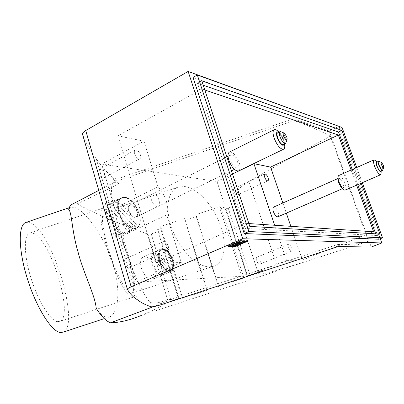 <?xml version="1.0" encoding="UTF-8"?>
<svg xmlns="http://www.w3.org/2000/svg" width="404" height="404" viewBox="0 0 404 404"><rect width="100%" height="100%" fill="white"/><g stroke="black" fill="none" stroke-linecap="round" stroke-linejoin="round"><path stroke-width="0.3" stroke-dasharray="2.02 1.52" d="M135.239 227.578L114.408 204.722L115.6 201.727L136.32 224.543L135.239 227.578L129.836 230.159L127.467 232.452C122.245 235.557 112.403 227.058 109.62 216.746C108.626 213.246 108.418 210.146 108.989 207.454L129.836 230.159M280.805 131.643L281.436 131.941C283.123 133.179 284.537 135.315 285.684 138.34L286.335 142.067M283.386 144.521C285.795 143.627 281.548 133.401 278.523 132.775L277.715 132.815M377.447 161.868L380.613 167.19L381.366 169.933L381.219 171.902L380.139 167.978L376.321 161.095M381.366 169.933L381.437 170.836M282.861 202.99L286.325 213.13M290.829 226.316L302.369 260.07L373.644 231.734M351.116 170.018L356.641 185.158M114.408 204.722L108.989 207.454M169.776 299.495L171.458 299.47L169.776 299.495L159.989 302.263C155.03 303.535 151.606 303.409 149.722 301.884C141.259 292.481 129.553 263.868 120.624 233.84C111.757 203.848 109.055 184.401 113.802 182.558C115.1 181.957 116.842 182.416 119.023 183.926L77.033 203.894L72.22 204.247M171.458 299.47L153.333 306.686M234.689 201.409L234.865 201.944C234.946 204.298 232.739 206.353 228.245 208.105L225.442 209.045L247.157 275.957L250.02 275.018C254.712 273.559 257.464 272.998 258.282 273.341L258.479 273.786C259.929 274.705 266.549 273.392 278.341 269.837L310.918 259.883L368.483 241.254L330.381 136.173C301.328 151.788 274.154 166.908 248.849 181.542C238.315 187.895 233.462 194.066 234.29 200.046L258.323 273.473M160.767 226.462L182.618 298.268L181.84 297.98L160.742 228.603L160.767 226.462L184.376 218.529L206.767 290.34L207.015 289.719L185.365 220.337L184.376 218.529M124.578 263.352C125.881 266.721 127.558 268.175 129.608 267.721C130.76 266.963 131.053 265.473 130.487 263.236C129.194 259.888 127.518 258.439 125.462 258.883C124.316 259.626 124.018 261.12 124.578 263.352M162.585 246.177C163.943 249.642 165.6 251.172 167.554 250.773C168.64 250.041 168.877 248.531 168.261 246.243C166.913 242.799 165.256 241.274 163.297 241.663C162.216 242.385 161.979 243.89 162.585 246.177M264.479 269.811L249.167 275.553L249.283 275.907L264.479 269.811L251.727 274.377L286.522 260.393L274.669 225.255M127.422 289.436L82.593 134.562C86.335 143.748 90.875 151.783 96.218 158.671C101.177 166.014 106.818 172.382 113.14 177.775C114.888 178.745 118.084 178.512 122.73 177.063L293.178 118.781L293.844 120.665L123.291 178.952C118.64 180.391 115.458 180.669 113.736 179.785L119.023 183.926M77.033 203.894C96.329 214.231 119.746 224.23 147.283 233.891L151.242 233.936L158.626 231.462L178.916 298.364L178.528 299.066L181.84 297.98M147.889 234.103L168.291 302.116L178.916 298.364M378.901 161.358L379.174 161.489C380.23 162.292 381.24 163.898 382.199 166.307L382.896 169.71M380.745 171.134C382.184 170.624 378.826 162.494 377.048 162.176L376.75 162.176M278.79 132.078L283.674 140.728L284.573 144.097M238.653 170.897C240.34 169.7 240.511 166.897 239.158 162.489C236.178 155.181 232.936 151.707 229.437 152.071M339.133 126.417L380.265 238.729M378.977 239.234L338.678 129.078L193.051 77.452M124.669 197.273L121.543 197.814C117.933 200.096 117.054 204.873 118.912 212.14C122.442 221.897 127.457 227.391 133.961 228.613L136.714 228.053C146.041 224.144 135.623 197.642 124.669 197.273M139.203 213.575C136.81 206.393 133.037 201.333 127.881 198.399C119.781 195.905 116.827 200.49 119.018 212.151C122.947 226.876 138.607 234.234 140.006 222.594L140.148 218.342L139.203 213.575M110.196 204.454L112.388 202.444C117.791 199.374 127.427 207.959 130.194 218.008L131.118 222.826L130.936 227.119L110.196 204.454L115.6 201.727M201.778 80.84L197.49 83.259L245.167 228.432L249.808 226.402M256.611 260.726C257.585 263.196 258.661 264.327 259.828 264.13C260.524 263.625 260.61 262.464 260.075 260.656C259.1 258.196 258.03 257.065 256.858 257.257C256.161 257.762 256.08 258.919 256.611 260.726M293.178 118.781L329.139 130.992L339.067 126.235M158.626 231.462L157.499 229.689L178.528 299.066M249.283 275.907L248.162 275.715L251.727 274.377M248.162 275.715L249.167 275.553M356.732 167.519L362.307 182.699M361.221 183.174L355.656 167.998M98.399 173.331C99.793 176.8 101.555 178.341 103.687 177.957C104.681 177.331 104.929 176.058 104.429 174.139C103.045 170.69 101.283 169.15 99.142 169.523C98.152 170.145 97.904 171.412 98.399 173.331M225.442 209.045L247.157 275.957M134.618 153.924C136.067 157.489 137.809 159.115 139.85 158.802C140.784 158.201 140.981 156.924 140.446 154.959C139.006 151.409 137.264 149.788 135.219 150.091C134.285 150.682 134.088 151.96 134.618 153.924M345.334 190.062C346.339 189.224 346.233 186.996 345.011 183.386C342.88 178.204 340.83 175.573 338.85 175.488M197.49 83.259L203.227 85.244M246.127 223.387L156.106 263.08L117.953 135.835L201.889 89.016L246.127 223.387L248.874 223.569M157.499 229.689L160.742 228.603M233.86 191.511C234.886 194.041 236.002 195.228 237.219 195.066C237.845 194.627 237.921 193.602 237.436 191.991C236.416 189.466 235.3 188.284 234.083 188.441C233.451 188.875 233.381 189.9 233.86 191.511M185.365 220.337L196.556 216.579L218.448 285.961L218.271 286.567L195.622 214.751L219.392 206.767L242.592 278.583L243.804 277.639L247.157 276.538M196.556 216.579L195.622 214.751M207.015 289.719L218.448 285.961M243.804 277.639L221.357 208.252L224.639 207.151M288.542 247.622C289.557 250.142 290.612 251.323 291.708 251.162C292.355 250.667 292.395 249.5 291.824 247.662C290.819 245.147 289.764 243.971 288.663 244.132C288.017 244.617 287.981 245.778 288.542 247.622M221.357 208.252L219.392 206.767M218.271 286.567L242.592 278.583M342.425 188.37L343.112 188.395C343.814 187.809 343.743 186.259 342.895 183.744C341.355 180.022 339.9 178.199 338.527 178.275L338.158 178.76M329.139 130.992L371.241 247.051M127.785 231.28C124.876 228.083 121.922 221.705 118.912 212.14C116.786 204.56 116.302 200.344 117.448 199.49L104.808 203.788C103.116 203.222 113.585 237.552 114.888 235.936L127.785 231.28C125.124 228.836 122.17 222.458 118.912 212.14C116.897 204.949 116.453 200.838 117.589 199.813L118.594 200.066L106.111 205.702L106.732 206.338C109.57 208.954 118.806 237.951 116.413 237.709L136.714 228.053M117.448 199.49L118.594 200.066M182.618 298.268L206.767 290.34M169.806 299.606L337.603 244.486L338.32 246.511M337.603 244.486C349.505 244.88 359.797 243.804 368.483 241.254M330.381 136.173C318.837 130.022 306.661 124.851 293.844 120.665M96.218 158.671L137.315 299.702M104.808 203.788L106.111 205.702M114.888 235.936L115.726 237.299L116.413 237.709M338.678 129.078L342.036 127.472M379.891 234.088L376.321 235.497L245.167 228.432M278.977 132.189L281.058 134.269L283.845 139.557L284.593 143.935M376.321 235.497L375.715 233.84M357.747 184.678L352.212 169.534M204.798 89.996L201.889 89.016M209.964 266.832L214.312 265.978C224.462 262.262 226.987 245.218 221.139 227.502C214.852 207.297 198.258 188.113 184.694 186.562L178.24 187.097C167.458 190.436 164.403 209.863 172.629 230.538C180.734 251.227 197.975 267.453 209.964 266.832M122.675 235.759L166.625 214.888L181.26 262.56L136.219 282.053L122.675 235.759C126.391 229.346 122.25 215.357 114.696 208.479L101.707 164.085L217.004 181.467L247.697 275.993L248.187 275.801M136.219 282.053L247.697 275.993M114.696 208.479L158.004 186.815C165.463 194.117 169.927 208.504 166.625 214.888M158.004 186.815L143.991 141.168L101.707 164.085M128.639 210.883C130.032 214.746 132.022 216.943 134.603 217.478L135.991 217.11C137.234 216.059 137.491 214.186 136.764 211.484C135.401 207.691 133.436 205.505 130.866 204.914L129.669 205.131C128.225 206.055 127.881 207.974 128.639 210.883M153.363 193.743L152.197 193.935C148.551 195.364 153.015 206.469 157.252 206.494L158.363 206.298C161.974 204.838 157.616 193.905 153.363 193.743M168.291 302.116L167.817 302.379C158.348 307.747 149.233 312.206 140.466 315.771L310.918 259.883M136.32 224.543L130.936 227.119M277.967 216.771C278.831 216.13 278.891 214.59 278.134 212.161C276.75 208.701 275.26 207.005 273.675 207.065M143.991 141.168L117.953 135.835M181.26 262.56L156.106 263.08M302.369 260.07L286.522 260.393M237.628 162.161C235.542 157.055 233.285 154.636 230.851 154.894C229.674 155.702 229.553 157.646 230.482 160.721C232.588 165.867 234.85 168.296 237.274 168.013C238.446 167.185 238.567 165.231 237.628 162.161M25.967 222.432L28.386 222.281L31.098 223.225C52.848 233.058 80.507 325.478 63.191 332.139M68.619 209.292L71.129 207.045L76.179 207.878C86.698 213.161 104.04 236.406 112.458 262.014C120.988 287.633 118.746 312.772 110.075 316.726L106.939 317.16C103.636 316.711 100.061 313.746 96.213 308.272M106.853 212.948C118.579 220.72 140.294 290.365 131.729 293.259L130.123 293.208C125.422 291.456 115.837 272.836 109.186 251.798C102.49 230.75 100.546 213.125 104.343 212.161L106.853 212.948M217.004 181.467L232.512 173.993M235.436 245.925L245.9 241.531M247.192 240.976L247.798 240.476L241.244 240.304L239.769 240.688L228.523 245.526L228.013 245.859L228.957 245.935M155.025 267.892C156.474 273.564 155.798 277.316 153 279.149C148.349 280.088 144.481 276.402 141.385 268.099C139.915 262.449 140.491 258.767 143.117 257.06C147.844 256.136 151.813 259.752 155.025 267.892M151.192 256.505L165.817 272.402L163.867 274.483C159.085 275.467 155.08 271.796 151.843 263.479L151.192 256.505L155.252 254.687L169.867 270.655L165.817 272.402M165.287 271.826L169.342 270.084L165.292 271.821M169.867 270.655L170.544 268.296L155.979 252.349L151.929 254.172L153.783 252.258C158.6 251.303 162.605 254.949 165.797 263.181L166.499 270.044L151.929 254.172M155.252 254.687L155.979 252.349M163.009 248.48L161.342 248.854C158.615 250.616 157.999 254.363 159.489 260.095C162.751 268.463 166.751 272.17 171.483 271.215C174.245 269.387 174.856 265.61 173.321 259.888C170.831 253.005 167.392 249.202 163.009 248.48M172.301 260.131C169.316 252.444 165.605 249.031 161.171 249.889C158.636 251.53 158.06 255.01 159.449 260.333C162.474 268.094 166.185 271.533 170.589 270.645C173.149 268.948 173.72 265.443 172.301 260.131M172.841 259.893C169.852 252.202 166.145 248.788 161.716 249.647C159.181 251.288 158.61 254.767 159.994 260.09C163.024 267.857 166.736 271.296 171.134 270.407C173.695 268.716 174.265 265.211 172.841 259.893M170.544 268.296L166.499 270.044M237.764 243.622L236.032 243.966L237.764 243.622M238.618 243.359L238.451 242.839L240.658 241.961M238.451 242.839C236.537 243.289 235.35 243.779 234.881 244.319L235.062 244.905M231.704 245.203L232.371 245.364L234.891 244.385M236.951 242.501L232.017 244.622M245.536 241.89L245.369 241.37L245.698 241.193M245.369 241.37L236.587 245.127L233.724 245.561M234.133 245.385L234.037 245.087L233.653 245.334M234.037 245.087L235.34 244.541M236.153 244.339L238.441 243.597M239.183 243.208L240.829 242.173M232.371 245.364L232.537 245.885M57.398 321.645C50.207 320.564 37.986 300.859 30.881 277.735C23.71 254.621 23.639 234.689 29.886 232.967L33.84 233.487C51.313 240.673 74.048 316.484 59.898 321.412L57.398 321.645M131.3 297.263C126.174 295.47 115.605 275.038 108.257 251.808C100.854 228.568 98.743 209.181 102.924 208.166L105.737 209.085C118.665 217.907 142.359 293.94 133.017 297.288L131.3 297.263M228.245 208.105L250.02 275.018M234.764 201.606L258.318 273.422M113.14 177.775L113.736 179.785M122.73 177.063L123.291 178.952M151.242 233.936L171.372 300.844M138.956 213.751C136.138 203.641 126.528 194.95 121.195 197.99C117.584 200.273 116.7 205.05 118.559 212.317C121.392 222.69 131.209 231.295 136.36 228.22C140.016 225.821 140.88 220.998 138.956 213.751M248.849 181.542L278.341 269.837M149.722 301.884L151.162 306.762M137.153 211.287C135.274 206.54 132.921 204.429 130.088 204.954C128.654 205.873 128.315 207.782 129.068 210.686C130.962 215.463 133.32 217.579 136.143 217.034C137.582 216.1 137.921 214.181 137.153 211.287M159.989 302.263L160.747 304.808M228.689 246.051L228.523 245.526M228.275 246.268L228.164 245.925M247.97 240.996L247.798 240.476M172.377 260.302C169.165 252.03 165.17 248.354 160.393 249.278C157.661 251.046 157.04 254.793 158.53 260.519C161.787 268.882 165.786 272.584 170.528 271.624C173.291 269.796 173.907 266.019 172.377 260.302M172.493 260.131C168.65 246.203 154.692 245.95 159.247 260.333C163.362 274.806 177.179 274.119 172.493 260.131M239.941 241.213L239.769 240.688M241.415 240.829L241.244 240.304M239.466 243.102L239.294 242.577M240.511 242.653L240.34 242.132M233.638 245.597L233.472 245.077M234.673 245.152L234.507 244.632M235.047 244.864L234.891 244.364M236.754 245.642L236.587 245.127M233.936 245.905L233.764 245.385M235.673 245.925L235.507 245.41M239.961 242.89L239.86 242.592M113.802 182.558L98.758 190.405M234.865 201.944L258.282 273.341M129.608 267.721L167.554 250.773M127.881 198.399C125.351 197.182 123.124 197.046 121.195 197.99L112.388 202.444M287.188 139.062L287.027 139.627M103.687 177.957L139.85 158.802M234.29 200.046L258.479 273.786M237.219 195.066L267.897 180.805M259.828 264.13L291.708 251.162M284.239 140.844L284.234 142.567M117.589 199.813L121.543 197.814M383.79 167.291L383.674 167.604M129.669 205.131L152.197 193.935M342.622 188.607L343.112 188.395M129.936 205.02L226.866 156.873M228.038 156.292L230.851 154.894M110.075 316.726L104.267 318.635M99.142 169.523L135.219 150.091M71.129 207.045L69.19 207.707M135.744 217.261L158.363 206.298M377.947 162.378L376.775 161.454M338.118 178.457L338.527 178.275M135.991 217.11L231.467 170.826M234.391 169.407L237.274 168.013M284.325 133.138L283.835 132.936M234.083 188.441L264.736 174.008M281.058 134.269L279.694 133.184M256.858 257.257L288.663 244.132M125.462 258.883L163.297 241.663M140.006 222.594C139.471 225.356 138.259 227.23 136.36 228.22L127.467 232.452M214.312 265.978L131.729 293.259M228.013 245.859L228.179 246.384M247.94 240.542L248.101 241.031M161.342 248.854L143.117 257.06M163.867 274.483L170.528 271.624C173.437 269.796 174.119 265.973 172.584 260.156C169.332 251.838 165.266 248.213 160.393 249.278L153.783 252.258M161.171 249.889L161.716 249.647M234.881 244.319L235.047 244.839M102.924 208.166L29.886 232.967M178.24 187.097L104.343 212.161M171.483 271.215L153 279.149M170.589 270.645L171.134 270.407M133.017 297.288L59.898 321.412"/><path stroke-width="0.61" d="M287.027 139.627L285.684 143.405L284.921 143.45C283.073 142.627 281.431 140.385 279.997 136.724C279.119 133.997 279.124 132.315 280.007 131.679L280.805 131.643M280.007 131.679L277.715 132.815C275.281 133.663 279.608 144.056 282.618 144.571L285.684 143.405M376.775 161.454L374.043 159.802C373.17 160.56 373.382 162.787 374.675 166.473C376.983 171.978 379.018 174.715 380.785 174.685L381.219 171.902M381.437 170.836C380.719 172.882 379.179 171.316 376.816 166.135C375.574 162.257 375.786 160.837 377.447 161.868M282.861 202.99L270.589 167.099L338.33 135.007L351.116 170.018M286.325 213.13L290.829 226.316M356.641 185.158L373.644 231.734L248.874 223.569M98.758 190.405L72.22 204.247C70.564 205.065 69.362 206.747 68.619 209.292C72.038 212.464 71.644 230.734 78.002 251.844C83.401 273.18 95.092 295.152 96.213 308.272C101.167 316.231 105.934 321.074 110.524 322.811L153.333 306.686M383.674 167.604L382.603 170.326L382.265 170.352C381.179 169.816 380.073 168.16 378.942 165.387C378.164 163.171 378.033 161.837 378.548 161.378L378.901 161.358M376.75 162.176L376.695 162.201C375.24 162.686 378.644 170.912 380.406 171.165L382.538 170.352M284.573 144.097C285.017 146.849 284.709 148.551 283.633 149.207C280.462 149.44 277.296 145.743 274.139 138.112L274.129 138.087C272.695 133.562 272.725 130.77 274.215 129.709C275.387 129.214 276.912 130.002 278.79 132.078M274.215 129.709L229.437 152.071C227.755 153.222 227.573 156.01 228.906 160.428C231.936 167.822 235.184 171.311 238.653 170.897L283.552 149.248M339.133 126.417L188.133 71.437L242.804 238.734L381.81 242.95L380.265 238.729M197.344 75.008L193.051 77.452L244.198 233.547L378.977 239.234L382.543 237.84L248.869 231.522L197.344 75.008L342.036 127.472L356.732 167.519M355.656 167.998L341.88 130.421L201.778 80.84L249.808 226.402L379.891 234.088L361.221 183.174M286.805 136.885L287.188 139.062C286.416 140.582 285.189 139.542 283.502 135.931C282.815 133.542 283.088 132.613 284.325 133.138L286.805 136.885M381.81 242.95L371.241 247.051L338.32 246.511L160.747 304.808C155.934 306.323 152.737 306.974 151.162 306.762C145.733 305.035 141.117 302.682 137.315 299.702C133.057 297.026 129.76 293.602 127.422 289.436L127.391 289.325C127.412 288.744 128.669 287.911 131.164 286.815L85.729 130.542C83.436 131.906 82.371 133.168 82.527 134.33L82.588 134.552M85.729 130.542L188.133 71.437M362.307 182.699L382.543 237.84M338.85 175.488L338.749 175.533C338.077 175.947 337.901 177.114 338.204 179.048L339.057 182.184L342.435 188.385C343.658 189.829 344.622 190.385 345.334 190.062L380.679 174.73M203.227 85.244L338.507 132.027L341.88 130.421M264.63 177.093C265.686 179.679 266.786 180.911 267.933 180.79C268.519 180.366 268.554 179.336 268.039 177.699C266.988 175.124 265.888 173.892 264.736 174.008C264.155 174.422 264.12 175.452 264.63 177.093M338.158 178.76L338.143 180.734L338.734 182.911L341.082 187.219L342.425 188.37M381.492 164.761C380.901 162.994 380.947 162.236 381.613 162.484L383.381 165.302L383.79 167.291C383.361 168.069 382.593 167.226 381.492 164.761M248.869 231.522L244.198 233.547M284.593 143.935C283.007 146.925 280.548 144.849 277.215 137.703C275.856 132.896 276.442 131.058 278.977 132.189M375.715 233.84L357.747 184.678M352.212 169.534L338.507 132.027M338.33 135.007L204.798 89.996M140.466 315.771C129.593 320.221 119.614 322.569 110.524 322.811M273.675 207.065L273.589 207.106C272.725 207.732 272.665 209.262 273.417 211.696C274.866 215.281 276.386 216.973 277.967 216.771L342.622 188.607M104.267 318.635L63.191 332.139L60.297 332.497C51.515 331.598 36.178 307.287 27.214 278.245C18.17 249.218 18.185 224.417 25.967 222.432L69.19 207.707M131.164 286.815L242.804 238.734M274.669 225.255L253.904 163.681L232.512 173.993M270.589 167.099L253.904 163.681M245.9 241.531L247.192 240.976M248.101 241.031L236.456 246.152L236.34 245.794M248.112 241.062L241.415 240.829L239.941 241.213L228.275 246.268M228.336 246.45L235.017 246.531L236.456 246.152M235.017 246.531L234.85 246.016L235.436 245.925M234.85 246.016L228.957 245.935M239.532 243.072L239.648 243.425C239.178 243.966 237.991 244.455 236.082 244.905L233.82 245.854L236.754 245.642L245.536 241.89L245.829 241.582L244.117 241.542L239.643 243.38L239.542 243.067L239.638 243.365M238.618 243.359C236.709 243.809 235.517 244.304 235.047 244.839L232.537 245.885L231.83 245.592C231.689 244.718 238.658 242.193 240.784 242.349L238.618 243.359M237.936 244.142L236.199 244.486L237.936 244.142M240.658 241.961L236.951 242.501M232.017 244.622L231.704 245.203M245.698 241.193L243.945 241.021L240.829 242.173M236.082 244.905L235.916 244.385L235.34 244.541M238.441 243.597L239.183 243.208M240.617 241.824L240.784 242.349M247.581 241.4L247.44 240.981M245.829 241.582L245.657 241.062M244.117 241.542L243.945 241.021M243.026 241.829L242.855 241.309M235.244 245.162L235.103 244.738M338.143 180.734L338.204 179.048M127.391 289.325L82.527 134.33M226.866 156.873L228.038 156.292M338.749 175.533L374.043 159.802M381.401 162.398L379.174 161.489M273.589 207.106L338.118 178.457M376.695 162.201L378.548 161.378M231.467 170.826L234.391 169.407M283.835 132.936L281.436 131.941M341.082 187.219L342.435 188.385M238.38 243.41L238.486 243.748M231.659 245.071L231.83 245.592M240.733 241.875L240.895 242.375M245.763 241.112L245.925 241.607M233.724 245.561L233.82 245.854M236.088 244.147L236.199 244.486"/></g></svg>
